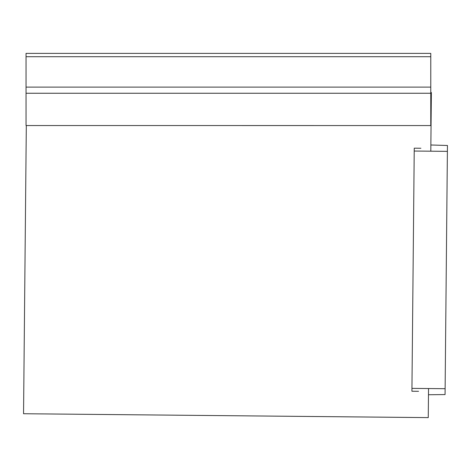 <?xml version="1.0" encoding="UTF-8"?>
<svg xmlns="http://www.w3.org/2000/svg" width="471" height="471" viewBox="0 0 471 471"><rect width="100%" height="100%" fill="white"/><g stroke="black" fill="none" stroke-linecap="round" stroke-linejoin="round"><path stroke-width="0.71" d="M430.771 53.388L26.046 53.388L26.046 56.708L430.771 56.708L430.771 53.388M26.046 125.545L26.046 93.252L430.771 93.252L430.771 125.563L26.046 125.545L430.771 125.563M430.771 56.708L430.771 87.117L26.046 87.117L26.046 93.252M26.046 87.117L26.046 56.708M430.771 93.252L430.771 87.117M26.311 125.563L23.55 413.732L428.257 417.612L428.533 388.54M430.806 151.197L431.371 92.522L430.771 92.516M418.554 391.301L411.919 391.236L414.221 151.038L414.25 148.182L420.886 148.247M430.865 144.991L447.45 145.48L447.391 151.356L414.221 151.038M447.391 151.356L445.066 394.568L428.475 394.745M445.119 388.699L411.948 388.381"/></g></svg>
